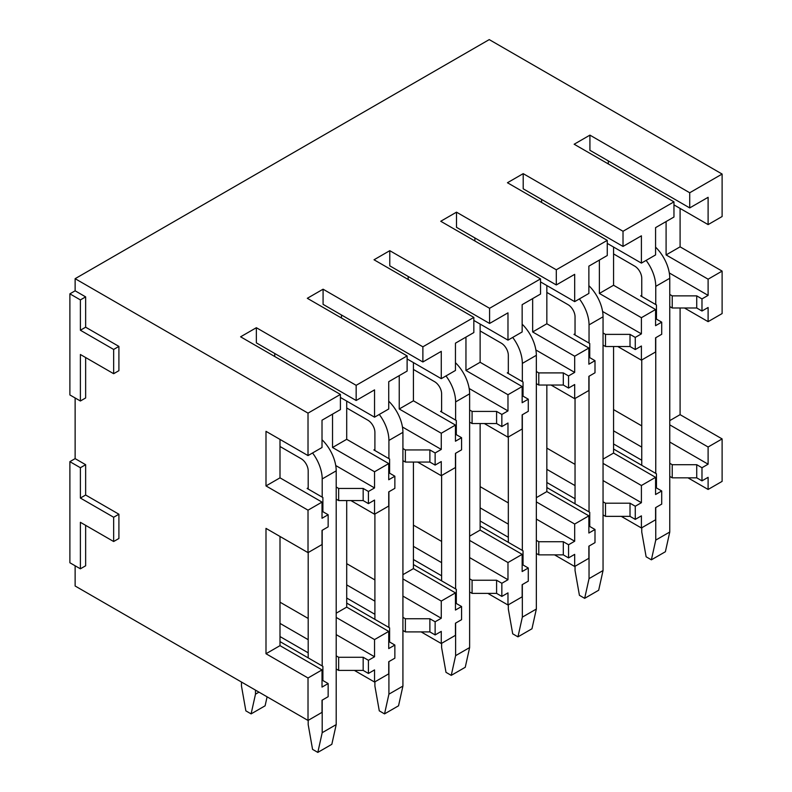 <?xml version="1.0" encoding="UTF-8"?>
<svg xmlns="http://www.w3.org/2000/svg" width="792" height="792" viewBox="0 0 792 792"><rect width="100%" height="100%" fill="white"/><g stroke="black" fill="none" stroke-linecap="round" stroke-linejoin="round"><path stroke-width="1.19" d="M75.131 565.785L75.131 586.001L308.019 720.453L308.019 677.992L265.993 653.737L265.993 528.383L308.019 552.638L308.019 510.177L265.993 485.922L265.993 431.333L308.019 455.588L308.019 413.137L75.131 278.685L75.131 290.812L69.884 293.842L69.884 394.941L80.388 401L80.388 354.499L113.652 373.705L113.652 349.45L80.388 330.234L80.388 299.911L69.884 293.842M69.884 461.657L69.884 562.756L80.388 568.814L80.388 522.314L113.652 541.52L113.652 517.255L80.388 498.049L80.388 467.726L69.884 461.657L75.131 458.627L75.131 397.97M722.116 174.052L689.723 192.753L689.723 207.92L708.107 197.307L708.107 224.601L722.116 216.513L722.116 174.052L489.238 39.6L75.131 278.685M356.162 385.328L356.162 400.495L374.547 389.882L374.547 417.176L388.733 408.989L388.733 381.695L407.118 371.082L407.118 355.915L356.162 385.328L256.361 327.71L240.6 336.808L340.412 394.426L308.019 413.137M407.118 355.915L307.316 298.297L323.077 289.199L422.878 346.817L473.834 317.394L374.022 259.776L389.783 250.678L489.585 308.296L540.54 278.883L440.738 221.265L456.499 212.167L556.301 269.785L607.256 240.372L507.444 182.744L523.205 173.646L623.017 231.274L673.962 201.851L574.16 144.233L589.921 135.135L689.723 192.753M673.962 201.851L673.962 217.018L655.578 227.631L655.578 254.925L641.401 263.112L641.401 235.818L623.017 246.431L623.017 231.274M607.256 240.372L607.256 255.529L588.872 266.142L588.872 293.436L574.685 301.633L574.685 274.339L556.301 284.952L556.301 269.785M540.54 278.883L540.54 294.05L522.156 304.663L522.156 331.957L507.979 340.144L507.979 312.85L489.585 323.463L489.585 308.296M473.834 317.394L473.834 332.561L455.45 343.174L455.45 370.468L441.263 378.665L441.263 351.361L422.878 361.984L422.878 346.817M340.412 394.426L340.412 409.593L322.017 420.205L322.017 447.5L308.019 455.588M708.107 224.601L673.962 204.88M641.401 263.112L607.256 243.401M574.685 301.633L540.54 281.912M507.979 340.144L473.834 320.433M441.263 378.665L407.118 358.944M374.547 417.176L340.412 397.465M669.765 306.583L672.22 307.999L696.732 307.999L701.979 311.028L708.107 307.494L708.107 321.651L722.116 313.563L722.116 271.102L680.09 246.837L666.092 254.925L666.092 221.562M680.09 246.837L680.09 208.425M603.049 345.104L605.504 346.52L630.016 346.52L635.273 349.549L641.401 346.005L641.401 360.162L655.578 351.975L655.578 337.818L661.706 334.283L661.706 322.156L655.578 325.69L655.578 309.514L613.562 285.249L599.376 293.446L599.376 260.083M613.562 285.249L613.562 247.045M536.342 383.615L538.788 385.031L563.31 385.031L568.557 388.06L574.685 384.526L574.685 398.683L588.872 390.486L588.872 376.339L595 372.794L595 360.667L588.872 364.201L588.872 348.034L546.846 323.77L532.66 331.957L532.66 298.594M546.846 323.77L546.846 285.556M469.626 422.136L472.082 423.542L496.594 423.542L501.851 426.581L507.979 423.037L507.979 437.194L522.156 429.007L522.156 414.85L528.284 411.315L528.284 399.188L522.156 402.722L522.156 386.546L480.13 362.281L465.953 370.478L465.953 337.115M480.13 362.281L480.13 324.067M402.92 460.647L405.365 462.063L429.878 462.063L435.135 465.092L441.263 461.558L441.263 475.705L455.45 467.518L455.45 453.37L461.578 449.826L461.578 437.699L455.45 441.233L455.45 425.066L413.424 400.802L399.237 408.989L399.237 375.626M413.424 400.802L413.424 362.587M336.204 499.158L338.659 500.574L363.172 500.574L368.419 503.613L374.547 500.069L374.547 514.226L388.733 506.038L388.733 491.882L394.862 488.347L394.862 476.22L388.733 479.754L388.733 463.577L346.708 439.312L332.531 447.5L332.531 414.147M346.708 439.312L346.708 401.099M308.019 552.638L322.017 544.549L322.017 530.402L328.145 526.858L328.145 514.731L322.017 518.265L322.017 502.098L280.002 477.833L265.993 485.922M280.002 477.833L280.002 439.421M722.116 271.102L708.107 279.19L666.092 254.925M655.578 309.514L641.401 317.701L599.376 293.446M588.872 348.034L574.685 356.222L532.66 331.957M522.156 386.546L507.979 394.733L465.953 370.478M455.45 425.066L441.263 433.254L399.237 408.989M388.733 463.577L374.547 471.765L332.531 447.5M322.017 502.098L308.019 510.177M701.979 311.028L701.979 298.901L708.107 295.367L708.107 279.19M635.273 349.549L635.273 337.412L641.401 333.877L641.401 317.701M568.557 388.06L568.557 375.933L574.685 372.398L574.685 356.222M501.851 426.581L501.851 414.444L507.979 410.909L507.979 394.733M435.135 465.092L435.135 452.965L441.263 449.43L441.263 433.254M368.419 503.613L368.419 491.476L374.547 487.941L374.547 471.765M708.107 321.651L684.476 307.999M641.401 360.162L617.76 346.52M574.685 398.683L551.044 385.031M507.979 437.194L484.338 423.542M441.263 475.705L417.622 462.063M374.547 514.226L350.915 500.574M722.116 438.917L708.107 447.005L708.107 464.191L701.979 467.726L701.979 480.863L708.107 477.328L708.107 489.456L722.116 481.378L722.116 438.917L680.09 414.652L669.765 420.621M680.09 414.652L680.09 307.999M655.578 477.328L641.401 485.516L641.401 502.702L635.273 506.237L635.273 519.384L641.401 515.849L641.401 527.977L655.578 519.79L655.578 507.652L661.706 504.118L661.706 490.981L655.578 494.515L655.578 477.328L613.562 453.064L603.049 459.132M613.562 453.064L613.562 346.52M588.872 515.849L574.685 524.037L574.685 541.223L568.557 544.757L568.557 557.895L574.685 554.36L574.685 566.488L588.872 558.301L588.872 546.173L595 542.639L595 529.492L588.872 533.026L588.872 515.849L546.846 491.584L536.342 497.653M546.846 491.584L546.846 385.031M522.156 554.36L507.979 562.548L507.979 579.734L501.851 583.268L501.851 596.416L507.979 592.881L507.979 605.009L522.156 596.822L522.156 584.684L528.284 581.15L528.284 568.013L522.156 571.547L522.156 554.36L480.13 530.096L469.626 536.164M480.13 530.096L480.13 423.542M455.45 592.881L441.263 601.069L441.263 618.255L435.135 621.789L435.135 634.927L441.263 631.392L441.263 643.52L455.45 635.332L455.45 623.205L461.578 619.671L461.578 606.524L455.45 610.058L455.45 592.881L413.424 568.616L402.92 574.675M413.424 568.616L413.424 462.063M388.733 631.392L374.547 639.58L374.547 656.766L368.419 660.3L368.419 673.447L374.547 669.913L374.547 682.041L388.733 673.853L388.733 661.716L394.862 658.182L394.862 645.044L388.733 648.579L388.733 631.392L346.708 607.127L336.204 613.196M346.708 607.127L346.708 500.574M308.019 720.453L322.017 712.364L322.017 700.237L328.145 696.693L328.145 683.555L322.017 687.09L322.017 669.903L280.002 645.648L265.993 653.737M280.002 645.648L280.002 536.461M708.107 447.005L669.765 424.858M641.401 485.516L603.049 463.379M574.685 524.037L536.342 501.89M507.979 562.548L469.626 540.411M441.263 601.069L402.92 578.922M374.547 639.58L336.204 617.443M322.017 669.903L308.019 677.992M708.107 489.456L687.971 477.833M641.401 527.977L621.265 516.354M574.685 566.488L554.548 554.865M507.979 605.009L487.842 593.386M441.263 643.52L421.126 631.897M374.547 682.041L354.41 670.418M113.652 541.52L118.909 538.491L118.909 514.226L85.645 495.02L85.645 464.696L75.131 458.627M80.388 568.814L85.645 565.785L85.645 525.343M113.652 373.705L118.909 370.676L118.909 346.411L85.645 327.205L85.645 296.881L75.131 290.812M80.388 401L85.645 397.97L85.645 357.529M613.562 449.024L656.459 473.794L656.459 487.941L661.706 490.981M708.107 464.191L669.765 442.045M641.748 425.878L613.562 409.603M613.562 430.828L641.748 447.104M669.765 463.28L672.22 464.696L696.732 464.696L701.979 467.726M613.562 443.965L641.748 460.241M669.765 476.418L672.22 477.833L672.22 464.696M701.979 480.863L696.732 477.833L672.22 477.833M696.732 477.833L696.732 464.696M708.107 295.367L669.299 272.953M661.706 322.156L656.459 319.117L656.459 304.969L640.698 295.871L641.748 295.258M669.765 294.456L672.22 295.871L696.732 295.871L701.979 298.901M696.732 307.999L696.732 295.871M608.306 163.944L608.306 160.915M689.723 207.92L589.921 150.292L589.921 135.135M672.22 307.999L672.22 295.871M546.846 487.535L589.743 512.305L589.743 526.462L595 529.492M641.401 502.702L603.049 480.566M575.042 464.389L546.846 448.114M546.846 469.339L575.042 485.615M603.049 501.791L605.504 503.207L630.016 503.207L635.273 506.237M546.846 482.486L575.042 498.762M603.049 514.939L605.504 516.354L605.504 503.207M635.273 519.384L630.016 516.354L605.504 516.354M630.016 516.354L630.016 503.207M641.401 333.877L602.593 311.474M595 360.667L589.743 357.637L589.743 343.481L573.982 334.382L575.042 333.778M603.049 332.967L605.504 334.382L630.016 334.382L635.273 337.412M630.016 346.52L630.016 334.382M541.589 202.455L541.589 199.426M623.017 246.431L523.205 188.813L523.205 173.646M605.504 346.52L605.504 334.382M480.13 526.056L523.037 550.826L523.037 564.973L528.284 568.013M574.685 541.223L536.342 519.077M508.325 502.91L480.13 486.635M480.13 507.86L508.325 524.136M536.342 540.312L538.788 541.728L563.31 541.728L568.557 544.757M480.13 520.997L508.325 537.273M536.342 553.45L538.788 554.865L538.788 541.728M568.557 557.895L563.31 554.865L538.788 554.865M563.31 554.865L563.31 541.728M574.685 372.398L535.877 349.985M528.284 399.188L523.037 396.148L523.037 382.001L507.276 372.903L508.325 372.29M536.342 371.488L538.788 372.903L563.31 372.903L568.557 375.933M563.31 385.031L563.31 372.903M474.883 240.976L474.883 237.937M556.301 284.952L456.499 227.324L456.499 212.167M538.788 385.031L538.788 372.903M413.424 564.567L456.321 589.337L456.321 603.494L461.578 606.524M507.979 579.734L469.626 557.598M441.609 541.421L413.424 525.146M413.424 546.371L441.609 562.647M469.626 578.823L472.082 580.239L496.594 580.239L501.851 583.268M413.424 559.518L441.609 575.794M469.626 591.971L472.082 593.386L472.082 580.239M501.851 596.416L496.594 593.386L472.082 593.386M496.594 593.386L496.594 580.239M507.979 410.909L469.171 388.506M461.578 437.699L456.321 434.669L456.321 420.512L440.56 411.414L441.609 410.81M469.626 409.999L472.082 411.414L496.594 411.414L501.851 414.444M496.594 423.542L496.594 411.414M408.167 279.487L408.167 276.457M489.585 323.463L389.783 265.845L389.783 250.678M472.082 423.542L472.082 411.414M346.708 603.088L389.605 627.858L389.605 642.005L394.862 645.044M441.263 618.255L402.92 596.109M374.903 579.932L346.708 563.657M346.708 584.892L374.903 601.168M402.92 617.344L405.365 618.76L429.878 618.76L435.135 621.789M346.708 598.029L374.903 614.305M402.92 630.481L405.365 631.897L405.365 618.76M435.135 634.927L429.878 631.897L405.365 631.897M429.878 631.897L429.878 618.76M441.263 449.43L402.455 427.017M394.862 476.22L389.605 473.18L389.605 459.033L373.854 449.935L374.903 449.321M402.92 448.519L405.365 449.935L429.878 449.935L435.135 452.965M429.878 462.063L429.878 449.935M341.461 318.008L341.461 314.968M422.878 361.984L323.077 304.356L323.077 289.199M405.365 462.063L405.365 449.935M280.002 641.599L322.898 666.369L322.898 680.526L328.145 683.555M374.547 656.766L336.204 634.63M308.187 618.453L280.002 602.177M280.002 623.403L308.187 639.679M336.204 655.855L338.659 657.271L363.172 657.271L368.419 660.3M280.002 636.55L308.187 652.826M336.204 669.002L338.659 670.418L338.659 657.271M368.419 673.447L363.172 670.418L338.659 670.418M363.172 670.418L363.172 657.271M374.547 487.941L335.739 465.538M328.145 514.731L322.898 511.701L322.898 497.544L307.138 488.446L308.187 487.842M336.204 487.03L338.659 488.446L363.172 488.446L368.419 491.476M363.172 500.574L363.172 488.446M274.745 356.519L274.745 353.489M356.162 400.495L256.361 342.877L256.361 327.71M338.659 500.574L338.659 488.446M85.645 464.696L80.388 467.726M85.645 495.02L80.388 498.049M118.909 514.226L113.652 517.255M85.645 296.881L80.388 299.911M85.645 327.205L80.388 330.234M118.909 346.411L113.652 349.45M641.748 527.779L641.748 532.016L646.123 556.786L651.38 559.825L655.756 540.104L655.756 507.553M613.562 253.915L634.748 266.152A9.91 5.722 60 0 1 641.748 278.279L641.748 296.475M641.748 359.964L641.748 465.3M646.114 260.39A29.72 17.157 60 0 1 655.756 286.367L669.765 278.279A29.72 17.157 60 0 0 655.578 247.144M655.756 473.388L655.756 337.719M655.756 304.564L655.756 286.367M655.756 540.104L669.765 532.016L669.765 278.279M651.38 559.825L665.389 551.737L669.765 532.016M575.042 566.29L575.042 570.537L579.417 595.307L584.664 598.336L589.04 578.625L589.04 546.074M546.846 292.426L568.032 304.663A9.91 5.722 60 0 1 575.042 316.79L575.042 334.986M575.042 398.475L575.042 503.811M579.398 298.911A29.72 17.157 60 0 1 589.04 324.878L603.049 316.79A29.72 17.157 60 0 0 588.872 285.665M589.04 511.899L589.04 376.24M589.04 343.075L589.04 324.878M589.04 578.625L603.049 570.537L603.049 316.79M584.664 598.336L598.673 590.248L603.049 570.537M508.325 604.801L508.325 609.048L512.701 633.818L517.958 636.857L522.334 617.136L522.334 584.585M480.13 330.947L501.316 343.174A9.91 5.722 60 0 1 508.325 355.311L508.325 373.507M508.325 436.996L508.325 542.332M512.691 337.422A29.72 17.157 60 0 1 522.334 363.399L536.342 355.311A29.72 17.157 60 0 0 522.156 324.175M522.334 550.42L522.334 414.751M522.334 381.595L522.334 363.399M522.334 617.136L536.342 609.048L536.342 355.311M517.958 636.857L531.967 628.769L536.342 609.048M441.609 643.322L441.609 647.569L445.995 672.339L451.242 675.368L455.618 655.657L455.618 623.106M413.424 369.458L434.61 381.695A9.91 5.722 60 0 1 441.609 393.822L441.609 412.018M441.609 475.507L441.609 580.843M445.975 375.943A29.72 17.157 60 0 1 455.618 401.91L469.626 393.822A29.72 17.157 60 0 0 455.45 362.696M455.618 588.931L455.618 453.272M455.618 420.107L455.618 401.91M455.618 655.657L469.626 647.569L469.626 393.822M451.242 675.368L465.25 667.28L469.626 647.569M374.903 681.833L374.903 686.08L379.279 710.85L384.536 713.889L388.912 694.168L388.912 661.617M346.708 407.979L367.894 420.205A9.91 5.722 60 0 1 374.903 432.343L374.903 450.539M374.903 514.028L374.903 619.364M379.269 414.454A29.72 17.157 60 0 1 388.912 440.431L402.92 432.343A29.72 17.157 60 0 0 388.733 401.207M388.912 627.452L388.912 491.782M388.912 458.627L388.912 440.431M388.912 694.168L402.92 686.08L402.92 432.343M384.536 713.889L398.534 705.801L402.92 686.08M308.187 720.354L308.187 724.601L312.563 749.371L317.82 752.4L322.195 732.689L322.195 700.138M280.002 446.49L301.188 458.726A9.91 5.722 60 0 1 308.187 470.854L308.187 489.05M308.187 552.539L308.187 657.875M312.553 452.975A29.72 17.157 60 0 1 322.195 478.942L336.204 470.854A29.72 17.157 60 0 0 322.017 439.718M322.195 665.963L322.195 530.303M322.195 497.138L322.195 478.942M322.195 732.689L336.204 724.601L336.204 470.854M317.82 752.4L331.828 744.312L336.204 724.601M241.481 682.041L241.481 686.08L245.857 710.85L251.104 713.889L255.489 694.168L255.489 690.129M255.489 694.168L258.984 692.149M251.104 713.889L265.112 705.801L267.102 696.831"/></g></svg>
